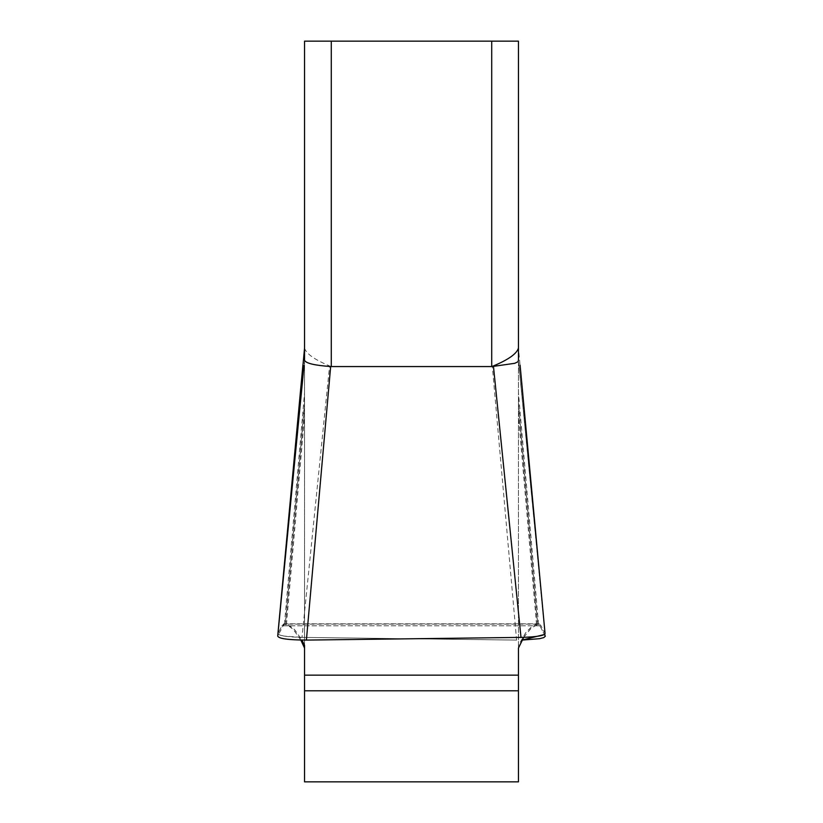 <?xml version="1.0" encoding="UTF-8"?>
<svg xmlns="http://www.w3.org/2000/svg" width="823" height="823" viewBox="0 0 823 823"><rect width="100%" height="100%" fill="white"/><g stroke="black" fill="none" stroke-linecap="round" stroke-linejoin="round"><path stroke-width="0.62" stroke-dasharray="4.12 3.09" d="M518.449 41.15L304.551 41.15L304.551 645.366L304.551 360.649L277.773 636.025L283.122 625.789L285.005 623.834L290.046 626.046L294.634 629.677L302 640.088M304.551 648.092L304.551 781.85L518.449 781.85L518.449 360.649L545.227 636.025M523.695 637.352L531.391 627.959L539.147 623.834L541.02 625.789L545.001 633.381L518.449 348.036L518.449 648.092M304.551 348.036C306.094 353.623 314.437 359.589 329.581 365.947L302 637.403L516.597 640.088L492.339 366.523M491.712 41.15L491.712 366.564L331.288 366.564L331.288 41.15M518.449 406.006L537.378 624.112L539.878 625.789L544.425 634.492L539.878 625.789L537.995 623.834L535.104 624.966L530.907 627.435L525.609 632.846L518.449 645.366M300.848 640.078L293.482 629.677L288.894 626.046L283.853 623.834L281.98 625.789L277.999 633.381C278.164 635.634 286.167 636.971 302 637.403M516.597 640.088L302 637.403L284.079 636.086L279.182 634.811L277.937 633.772M537.378 624.112L284.47 624.112L281.98 625.789L277.968 633.463M536.545 624.451L518.449 415.924M304.551 402.694L285.303 624.451M284.47 624.112L304.551 392.777M304.551 406.006L285.622 624.112M286.455 624.451L304.551 415.924M518.449 402.694L537.697 624.451M538.53 624.112L518.449 392.777M518.449 675.138L304.551 675.138M518.449 690.785L304.551 690.785M539.878 625.789L281.98 625.789M283.122 625.789L541.02 625.789M545.299 636.169L518.974 365.535M283.791 623.834L538.057 623.834M539.209 623.834L284.943 623.834"/><path stroke-width="1.23" d="M523.695 637.352L518.449 648.092L518.449 781.85L304.551 781.85L304.551 645.366L304.551 648.092L300.848 640.078M331.288 41.15L331.288 366.564L330.661 366.523C314.664 365.402 305.961 363.334 304.551 360.32L304.551 41.15L518.449 41.15L518.449 348.036C516.906 353.623 508.563 359.589 493.419 365.947L491.712 366.564L491.712 41.15M493.471 366.358L514.776 363.303L517.945 361.77L518.449 360.32L518.449 41.15M331.288 366.564L491.712 366.564M545.227 636.025L544.425 634.492L522.152 640.078L539.559 638.689L543.777 637.599L545.31 636.292M278.606 626.951L304.551 348.036M302 640.088L304.551 645.366M545.001 633.381C544.836 635.634 536.833 636.971 521 637.403L306.403 640.088L330.661 366.523M493.419 365.947L521 637.403M306.403 640.088C287.978 639.965 278.431 638.617 277.773 636.025M304.551 690.785L518.449 690.785M304.551 675.138L518.449 675.138M277.937 633.566L302.905 365.165M545.063 633.566L520.095 365.165M277.701 636.169L304.026 365.535"/></g></svg>
